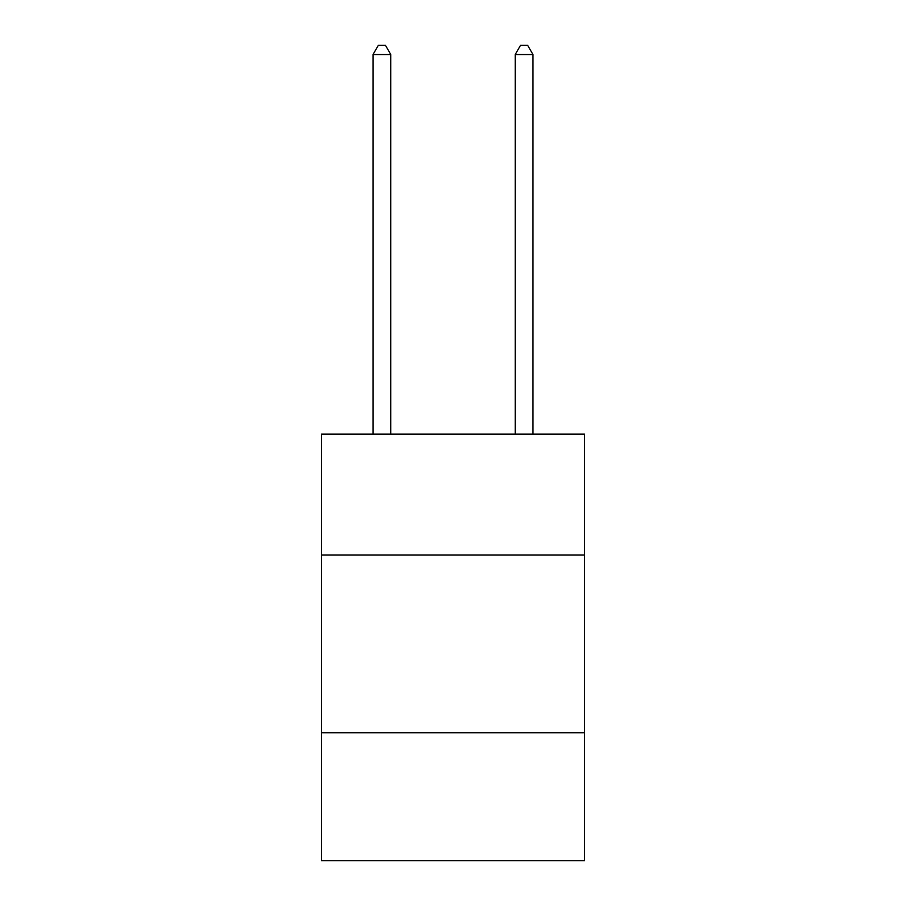 <?xml version="1.0" encoding="UTF-8"?>
<svg xmlns="http://www.w3.org/2000/svg" width="906" height="906" viewBox="0 0 906 906"><rect width="100%" height="100%" fill="white"/><g stroke="black" fill="none" stroke-linecap="round" stroke-linejoin="round"><path stroke-width="1.36" d="M584.517 555.016L584.517 434.167L321.483 434.167L321.483 555.016L584.517 555.016L584.517 860.7L321.483 860.7L321.483 555.016M584.517 732.739L321.483 732.739M390.792 434.167L390.792 54.541L373.023 54.541L373.023 434.167M373.023 54.541L378.357 45.3L385.469 45.3L390.792 54.541M532.977 434.167L532.977 54.541L515.208 54.541L515.208 434.167M515.208 54.541L520.531 45.3L527.643 45.3L532.977 54.541"/></g></svg>
